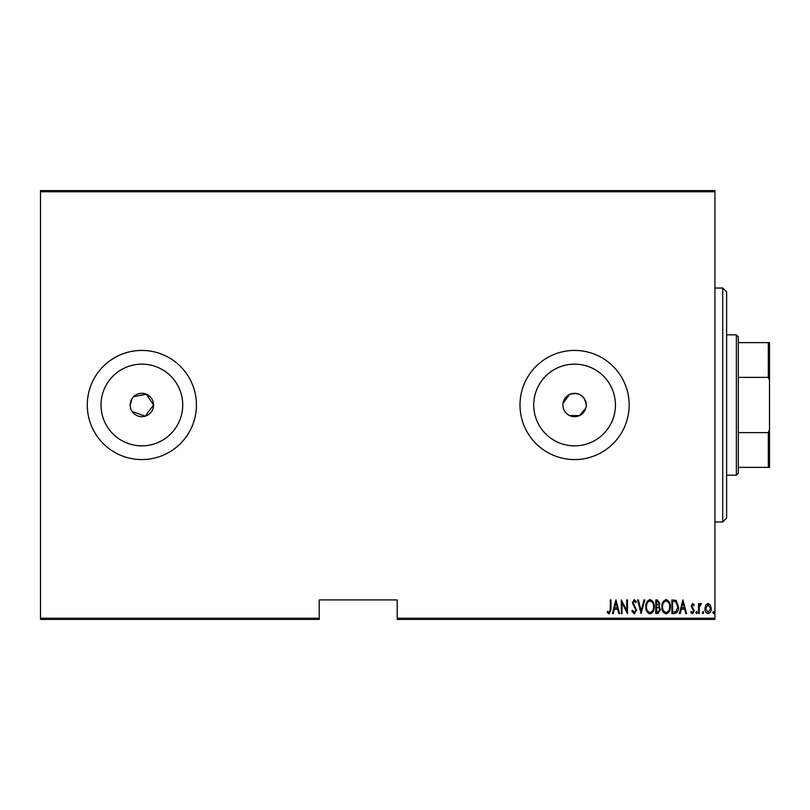 <?xml version="1.0" encoding="UTF-8"?>
<svg xmlns="http://www.w3.org/2000/svg" width="810" height="810" viewBox="0 0 810 810"><rect width="100%" height="100%" fill="white"/><g stroke="black" fill="none" stroke-linecap="round" stroke-linejoin="round"><path stroke-width="1.21" d="M132.131 411.49L145.253 416.188L153.556 405A11.694 11.694 0 0 0 141.861 393.306A11.694 11.694 0 0 0 130.167 405A11.694 11.694 0 0 0 141.861 416.694A11.694 11.694 0 0 0 153.556 405L146.347 394.197L133.599 396.728M132.141 398.49L130.167 405M586.278 405A11.694 11.694 0 0 0 574.584 393.306A11.694 11.694 0 0 0 562.889 405A11.694 11.694 0 0 0 574.584 416.694A11.694 11.694 0 0 0 586.278 405C584.526 395.391 578.937 391.878 569.511 394.46L563.001 403.36M615.438 405A40.854 40.854 0 0 0 574.584 364.146A40.854 40.854 0 0 0 533.729 405A40.854 40.854 0 0 0 574.584 445.854A40.854 40.854 0 0 0 615.438 405M182.716 405A40.854 40.854 0 0 0 141.861 364.146A40.854 40.854 0 0 0 101.007 405A40.854 40.854 0 0 0 141.861 445.854A40.854 40.854 0 0 0 182.716 405M196.435 405A54.574 54.574 0 0 0 141.861 350.426A54.574 54.574 0 0 0 87.278 405A54.574 54.574 0 0 0 141.861 459.574A54.574 54.574 0 0 0 196.435 405M629.157 405A54.574 54.574 0 0 0 574.584 350.426A54.574 54.574 0 0 0 520 405A54.574 54.574 0 0 0 574.584 459.574A54.574 54.574 0 0 0 629.157 405M714.926 618.243L714.926 619.407L397.204 619.407L397.204 618.243L714.926 618.243L714.926 191.757L40.5 191.757L40.5 190.593L714.926 190.593L714.926 191.757M40.5 618.243L319.231 618.243L319.231 619.407L40.5 619.407L40.5 191.757M705.783 605.07L708.102 603.42L710.41 605.06L711.251 608.604C711.393 611.226 710.35 612.937 708.102 613.737C705.854 612.937 704.801 611.226 704.953 608.604L705.783 605.07M698.483 613.565L698.483 603.592L699.182 603.592L699.182 605.06L700.761 603.42L701.45 603.764L699.324 606.791L699.182 613.565L698.483 613.565M692.692 603.42L694.281 604.837L693.785 605.688L692.671 604.645L691.831 605.981L694.281 610.861L692.51 613.737L690.778 612.39L691.264 611.469L692.489 612.512L693.583 610.912L691.132 606.032L692.692 603.42M674.406 613.565L671.895 613.565L671.895 599.916L676.097 600.413L678.537 606.913C678.871 610.507 677.484 612.724 674.406 613.565M655.796 613.565L655.796 599.916L657.325 599.916L659.816 603.298L658.915 606.204L660.525 609.687L657.963 613.565L655.796 613.565M641.105 613.565L637.602 599.916L638.371 599.916L641.186 610.932L644.011 599.916L644.78 599.916L641.105 613.565M622.039 613.565L621.341 613.565L621.341 599.916L626.758 610.679L626.758 599.916L627.456 599.916L627.456 613.565L622.039 602.832L622.039 613.565M610.315 608.999L610.315 599.916L611.013 599.916L611.013 609.13L609.12 613.909L607.166 612.34L607.591 611.287L609.181 612.512L610.315 608.999M397.204 618.243L397.204 599.916L319.231 599.916L319.231 618.243M615.914 599.916L619.589 613.565L618.82 613.565L617.706 609.191L614.294 609.191L613.18 613.565L612.411 613.565L615.914 599.916M634.271 613.909L631.83 610.932L632.519 610.244L634.281 612.512L635.85 610.203L632.357 602.751L634.291 599.572L636.376 601.881L635.728 602.721L634.2 600.969L633.055 602.701L636.559 610.224L634.271 613.909M645.823 606.801C645.59 603.227 646.967 600.817 649.974 599.572C653.052 600.736 654.47 603.126 654.227 606.741C654.46 610.315 653.062 612.704 650.035 613.909C647.008 612.745 645.6 610.375 645.823 606.801M661.922 606.801C661.679 603.227 663.066 600.817 666.063 599.572C669.141 600.736 670.558 603.126 670.315 606.741C670.548 610.315 669.151 612.704 666.134 613.909C663.096 612.745 661.699 610.375 661.922 606.801M682.911 599.916L686.586 613.565L685.817 613.565L684.703 609.191L681.291 609.191L680.177 613.565L679.408 613.565L682.911 599.916M695.851 612.603L696.559 611.469L697.258 612.603L696.559 613.737L695.851 612.603M702.331 612.603L703.029 611.469L703.728 612.603L703.029 613.737L702.331 612.603M712.82 612.603L713.519 611.469L714.228 612.603L713.519 613.737L712.82 612.603M562.889 405C563.072 409.779 565.289 413.292 569.511 415.54L579.514 415.611L585.903 407.916M130.39 407.278L131.058 409.475M617.341 607.794L616.005 602.549L614.658 607.794L617.341 607.794M653.518 606.731C653.69 603.825 652.516 601.901 650.005 600.969C647.514 601.931 646.35 603.875 646.522 606.801C646.36 609.687 647.524 611.601 650.005 612.512C652.536 611.601 653.71 609.667 653.518 606.731M657.457 601.324L656.495 601.324L656.495 605.688L659.117 603.328L657.457 601.324M656.961 607.095L656.495 612.168L657.528 612.168L659.816 609.687L658.439 607.257L656.961 607.095M669.617 606.731C669.789 603.825 668.615 601.901 666.103 600.969C663.603 601.931 662.438 603.875 662.62 606.801C662.448 609.687 663.613 611.601 666.103 612.512C668.625 611.601 669.799 609.667 669.617 606.731M672.594 601.324L672.594 612.168L675.874 611.813L677.838 606.913L675.682 601.698L672.594 601.324M684.339 607.794L683.002 602.549L681.655 607.794L684.339 607.794M710.552 608.614L708.102 604.645L705.652 608.614L708.102 612.512L710.552 608.614M722.722 288.046L726.621 291.944L726.621 518.056L722.722 521.954L722.722 288.046L714.926 288.046M736.361 334.834L738.315 336.778L738.315 473.222L736.361 475.166L736.361 334.834L726.621 334.834M738.315 342.63L769.5 342.63L769.5 467.37L768.326 467.37L768.326 432.631L769.5 429.604M738.315 432.631L768.326 432.631M769.5 380.396L768.326 377.369L768.326 342.63M738.315 377.369L768.326 377.369M738.315 467.37L768.326 467.37M722.722 521.954L714.926 521.954M736.361 475.166L726.621 475.166"/></g></svg>
